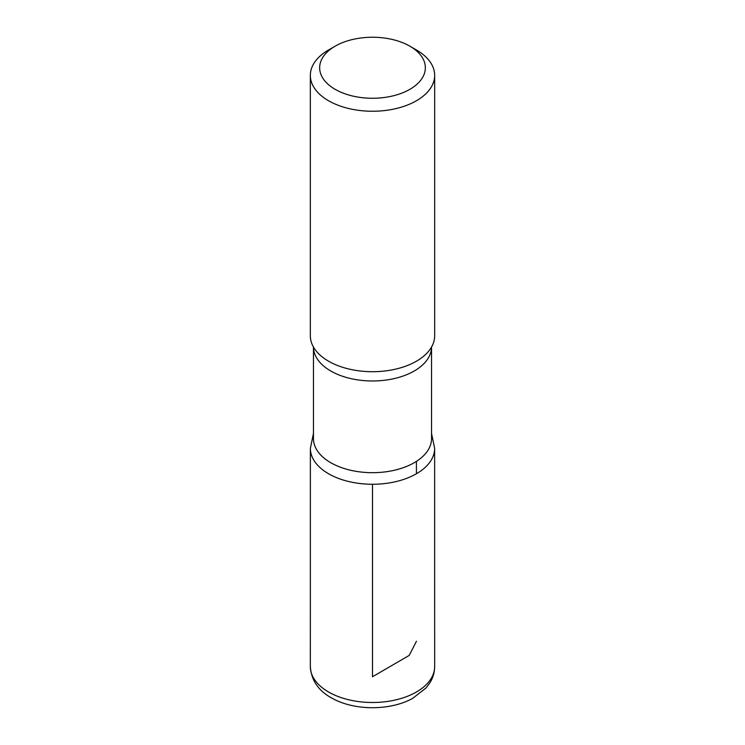 <?xml version="1.0" encoding="UTF-8"?>
<svg xmlns="http://www.w3.org/2000/svg" width="745" height="745" viewBox="0 0 745 745"><rect width="100%" height="100%" fill="white"/><g stroke="black" fill="none" stroke-linecap="round" stroke-linejoin="round"><path stroke-width="1.12" d="M416.455 49.989L409.862 46.181A52.83 30.498 180 0 1 409.862 89.326A52.83 30.498 180 0 1 335.138 89.326A52.83 30.498 180 0 1 335.138 46.181A52.83 30.498 180 0 1 409.862 46.181L416.455 49.989A62.161 35.881 180 0 1 434.661 75.366A62.161 35.881 180 0 1 372.5 111.247A62.161 35.881 180 0 1 310.339 75.366A62.161 35.881 180 0 1 328.545 49.989L335.138 46.181M431.551 438.591A59.051 34.093 180 0 1 372.5 472.684A59.051 34.093 180 0 1 313.449 438.591L313.449 347.03A59.051 34.093 180 0 0 372.5 380.974A59.051 34.093 180 0 0 431.551 347.03L431.551 438.591M431.551 433.46L434.633 448.378A62.133 35.872 180 0 1 372.5 484.259A62.133 35.872 180 0 1 310.367 448.378A62.133 35.872 0 0 0 372.5 484.259A62.133 35.872 0 0 0 434.633 448.378L434.661 666.607A62.161 35.881 180 0 1 372.5 702.498A62.161 35.881 180 0 1 310.339 666.607C311.354 680.725 318.86 691.407 332.866 698.642C355.151 710.842 390.548 710.739 412.665 698.354L426.065 687.942L429.818 682.932C432.985 677.885 434.596 672.446 434.661 666.607M434.661 75.366L434.661 335.818A62.161 35.881 180 0 1 430.899 348.111A62.161 35.881 180 0 1 372.5 371.708A62.161 35.881 180 0 1 314.101 348.111A62.161 35.881 180 0 1 310.339 335.818L310.339 75.366M372.5 484.259L372.5 676.758L409.219 655.404L416.455 641.231M416.436 473.746L416.436 461.369M313.449 433.46L310.367 448.378L310.339 666.607"/></g></svg>
